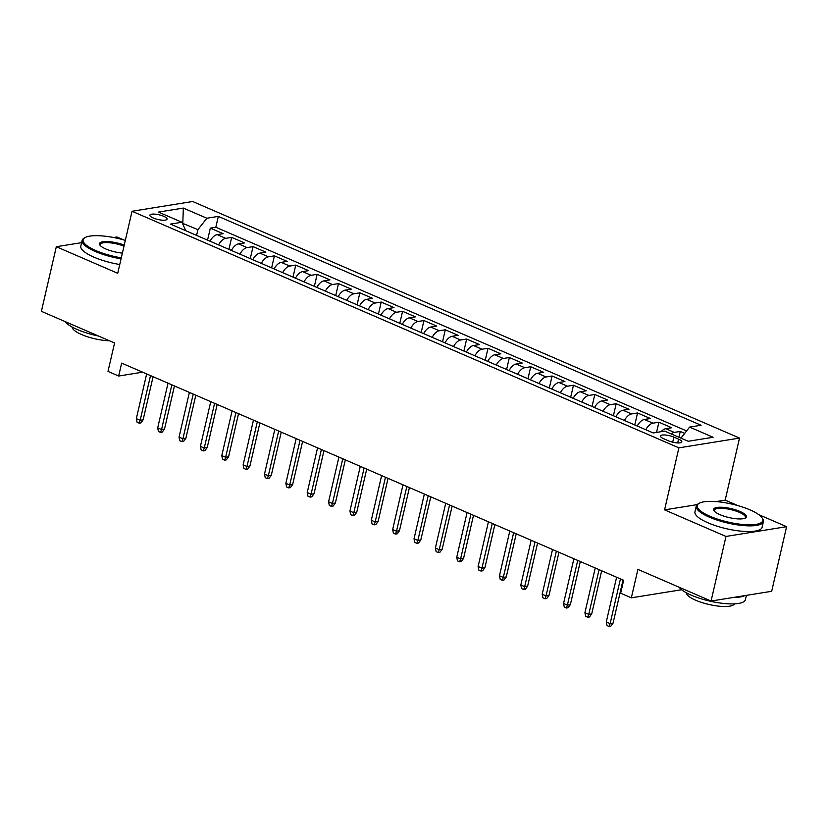 <?xml version="1.0" encoding="UTF-8"?>
<svg xmlns="http://www.w3.org/2000/svg" width="828" height="828" viewBox="0 0 828 828"><rect width="100%" height="100%" fill="white"/><g stroke="black" fill="none" stroke-linecap="round" stroke-linejoin="round"><path stroke-width="1.24" d="M153.232 217.992A8.829 2.412 13 0 0 162.04 220.155A8.829 2.412 13 0 0 167.07 219.13A8.829 2.412 13 0 0 163.716 216.305A8.829 2.412 13 0 0 154.908 214.141A8.829 2.412 13 0 0 149.878 215.166A8.829 2.412 13 0 0 153.232 217.992M123.848 239.954L116.934 236.963L113.55 237.501M739.507 438.084L192.665 201.504L132.045 211.264L678.888 447.844L739.507 438.084L725.183 500.112L716.013 501.592M697.135 504.625L664.573 509.872L725.98 536.44L786.6 526.68L758.717 514.623M737.976 505.649L725.183 500.112M786.6 526.68L771.686 591.295L711.066 601.045L637.902 569.395L631.34 597.826L681.61 589.733M81.61 242.645L56.314 246.713L41.4 311.328L114.564 342.978L108.002 371.41L118.673 376.036L142.623 372.176M725.98 536.44L711.066 601.045M684.694 433.365L680.264 431.45L678.929 437.256M661.075 431.688A11.033 5.91 -66.6 0 1 665.743 428.707L671.725 427.745L658.902 422.208L656.542 432.423M637.25 426.037A11.033 5.91 113.4 0 1 644.381 419.465L650.363 418.502L637.539 412.965L634.776 424.961M615.887 416.794A11.033 5.91 113.4 0 1 623.018 410.233L629.001 409.27L616.187 403.722L613.413 415.718M594.525 407.552A11.033 5.91 113.4 0 1 601.656 400.99L607.638 400.027L594.825 394.48L592.051 406.476M573.162 398.309A11.033 5.91 113.4 0 1 580.293 391.747L586.276 390.785L573.462 385.237L570.689 397.243M551.8 389.067A11.033 5.91 113.4 0 1 558.941 382.505L564.913 381.542L552.1 375.995L549.326 388.001M530.448 379.824A11.033 5.91 113.4 0 1 537.579 373.262L543.551 372.3L530.738 366.752L527.964 378.758M509.085 370.582A11.033 5.91 113.4 0 1 516.217 364.02L522.199 363.057L509.375 357.51L506.612 369.516M487.723 361.339A11.033 5.91 113.4 0 1 494.854 354.777L500.836 353.815L488.013 348.267L485.249 360.273M466.361 352.107A11.033 5.91 113.4 0 1 473.492 345.535L479.474 344.572L466.661 339.035L463.887 351.031M444.998 342.864A11.033 5.91 113.4 0 1 452.129 336.292L458.112 335.33L445.298 329.792L442.525 341.788M423.636 333.622A11.033 5.91 113.4 0 1 430.767 327.05L436.749 326.087L423.936 320.55L421.162 332.546M402.273 324.379A11.033 5.91 113.4 0 1 409.415 317.817L415.387 316.855L402.574 311.307L399.8 323.303M380.921 315.137A11.033 5.91 113.4 0 1 388.053 308.575L394.024 307.612L381.211 302.065L378.437 314.06M359.559 305.894A11.033 5.91 113.4 0 1 366.69 299.332L372.672 298.37L359.849 292.822L357.085 304.828M338.197 296.652A11.033 5.91 113.4 0 1 345.328 290.09L351.31 289.127L338.486 283.58L335.723 295.586M316.834 287.409A11.033 5.91 113.4 0 1 323.965 280.847L329.948 279.885L317.134 274.337L314.361 286.343M295.472 278.167A11.033 5.91 113.4 0 1 302.603 271.605L308.585 270.642L295.772 265.095L292.998 277.101M274.109 268.924A11.033 5.91 113.4 0 1 281.241 262.362L287.223 261.4L274.41 255.852L271.636 267.858M252.757 259.692A11.033 5.91 113.4 0 1 259.888 253.12L265.86 252.157L253.047 246.62L250.273 258.615M231.395 250.449A11.033 5.91 113.4 0 1 238.526 243.877L244.498 242.914L231.685 237.377L228.911 249.373M631.34 597.826L620.658 593.21L623.639 580.283L121.664 363.109L118.673 376.036M678.567 439.14L673.868 437.112A8.549 2.339 13 0 0 665.339 435.021A8.549 2.339 13 0 0 660.465 436.004A8.549 2.339 13 0 0 663.714 438.747L668.413 440.775A8.549 2.339 13 0 0 676.942 442.876A8.549 2.339 13 0 0 681.817 441.883A8.549 2.339 13 0 0 678.567 439.14L677.697 442.928M185.741 230.691L181.953 222.246L170.485 224.098L653.24 432.951L664.708 431.109L688.203 441.272L713.105 437.267L689.61 427.093L701.078 425.25L218.323 216.398L206.855 218.24L197.913 229.635L182.398 223.249M181.953 222.246L158.448 212.082L183.35 208.076L206.855 218.24M671.187 433.903A11.033 5.91 -66.6 0 1 674.282 432.402L680.264 431.45M686.598 430.933L215.818 227.245L210.322 228.135L207.559 240.13M210.033 241.207A11.033 5.91 113.4 0 1 217.164 234.634L223.146 233.682L210.322 228.135M218.571 244.902A11.033 5.91 -66.6 0 1 225.702 238.34L231.685 237.377M239.934 254.144A11.033 5.91 -66.6 0 1 247.065 247.582L253.047 246.62M261.296 263.387A11.033 5.91 -66.6 0 1 268.427 256.815L274.41 255.852M282.659 272.629A11.033 5.91 -66.6 0 1 289.79 266.057L295.772 265.095M304.021 281.862A11.033 5.91 -66.6 0 1 311.152 275.3L317.134 274.337M325.383 291.104A11.033 5.91 -66.6 0 1 332.514 284.542L338.486 283.58M346.735 300.347A11.033 5.91 -66.6 0 1 353.877 293.785L359.849 292.822M368.098 309.589A11.033 5.91 -66.6 0 1 375.229 303.027L381.211 302.065M389.46 318.832A11.033 5.91 -66.6 0 1 396.591 312.27L402.574 311.307M410.823 328.074A11.033 5.91 -66.6 0 1 417.954 321.512L423.936 320.55M432.185 337.317A11.033 5.91 -66.6 0 1 439.316 330.755L445.298 329.792M453.547 346.559A11.033 5.91 -66.6 0 1 460.678 339.997L466.661 339.035M474.91 355.802A11.033 5.91 -66.6 0 1 482.041 349.23L488.013 348.267M496.262 365.044A11.033 5.91 -66.6 0 1 503.403 358.472L509.375 357.51M517.624 374.277A11.033 5.91 -66.6 0 1 524.755 367.715L530.738 366.752M538.987 383.519A11.033 5.91 -66.6 0 1 546.118 376.957L552.1 375.995M560.349 392.762A11.033 5.91 -66.6 0 1 567.48 386.2L573.462 385.237M581.711 402.004A11.033 5.91 -66.6 0 1 588.843 395.442L594.825 394.48M603.074 411.247A11.033 5.91 -66.6 0 1 610.205 404.685L616.187 403.722M624.436 420.489A11.033 5.91 -66.6 0 1 631.567 413.928L637.539 412.965M645.788 429.732A11.033 5.91 -66.6 0 1 652.93 423.17L658.902 422.208M664.573 509.872L678.888 447.844M56.314 246.713L117.731 273.292L132.045 211.264M182.76 224.046L183.35 208.076M196.588 235.39L197.913 229.635M680.947 438.136L689.61 427.093M215.818 227.245L218.323 216.398M620.441 578.896L610.122 623.608L613.072 623.132L610.785 626.237L609.149 626.496L610.122 623.608L606.282 621.952L616.601 577.24M613.072 623.132L623.029 580.014M609.149 626.496L607.007 625.575L606.282 621.952M710.02 516.299A33.637 9.191 13 0 0 747.756 524.786A33.637 9.191 13 0 0 762.029 517.8A33.637 9.191 13 0 0 750.002 509.872A33.637 9.191 13 0 0 699.174 503.289A33.637 9.191 13 0 0 710.02 516.299M762.029 517.8L762.64 518.69A34.465 9.418 -167 0 1 763.416 521.609A34.465 9.418 -167 0 1 743.761 525.604A34.465 9.418 -167 0 1 709.358 517.158A34.465 9.418 -167 0 1 696.255 506.105A34.465 9.418 -167 0 1 698.232 503.817L699.174 503.289M720.018 514.695A16.819 4.595 -167 0 1 714.005 510.731A16.819 4.595 -167 0 1 721.136 507.233A16.819 4.595 -167 0 1 740.004 511.476A16.819 4.595 -167 0 1 745.438 517.986A16.819 4.595 -167 0 1 720.018 514.695M744.9 518.235A15.991 4.368 13 0 0 745.417 517.459A15.991 4.368 13 0 0 739.332 512.335A15.991 4.368 13 0 0 723.372 508.413A15.991 4.368 13 0 0 714.253 510.265A15.991 4.368 13 0 0 714.367 511.186M746.39 595.363L745.397 599.669A34.465 9.418 -167 0 1 725.742 603.653A34.465 9.418 -167 0 1 691.339 595.208A34.465 9.418 -167 0 1 679.115 587.228M744.61 595.653A34.465 9.418 -167 0 1 733.349 597.464M734.467 603.86A24.819 6.779 -167 0 1 719.729 606.251A24.819 6.779 -167 0 1 695.696 600.228A24.819 6.779 -167 0 1 686.215 592.724M763.416 521.609L762.102 527.301A34.465 9.418 -167 0 1 742.447 531.286A34.465 9.418 -167 0 1 708.043 522.841A34.465 9.418 -167 0 1 694.94 511.797L696.255 506.105M125.328 240.379A33.637 9.191 13 0 0 85.046 237.595A33.637 9.191 13 0 0 95.903 250.605A33.637 9.191 13 0 0 121.302 257.829M121.064 258.833A34.465 9.418 -167 0 1 95.23 251.464A34.465 9.418 -167 0 1 82.127 240.41A34.465 9.418 -167 0 1 84.104 238.122L85.046 237.595M122.389 253.099A16.819 4.595 -167 0 1 105.891 249A16.819 4.595 -167 0 1 99.877 245.036A16.819 4.595 -167 0 1 106.191 241.528A16.819 4.595 -167 0 1 124.231 245.119M123.993 246.144A15.991 4.368 13 0 0 100.126 244.57A15.991 4.368 13 0 0 100.24 245.492M98.511 336.033A34.465 9.418 -167 0 1 77.211 329.513A34.465 9.418 -167 0 1 64.988 321.533M109.503 340.794A24.819 6.779 -167 0 1 81.568 334.533A24.819 6.779 -167 0 1 72.088 327.029M119.749 264.515A34.465 9.418 -167 0 1 93.916 257.146A34.465 9.418 -167 0 1 80.813 246.102L82.127 240.41M599.079 569.664L588.76 614.366L591.71 613.9L589.422 616.995L587.787 617.253L588.76 614.366L584.92 612.71L595.239 567.998M591.71 613.9L601.666 570.771M587.787 617.253L585.655 616.332L584.92 612.71M577.727 560.421L567.397 605.133L570.347 604.657L568.06 607.752L566.424 608.011L567.397 605.133L563.558 603.467L573.876 558.755M570.347 604.657L580.304 561.539M566.424 608.011L564.292 607.09L563.558 603.467M556.364 551.179L546.035 595.891L548.985 595.415L546.708 598.509L545.062 598.768L546.035 595.891L542.195 594.225L552.514 549.513M548.985 595.415L558.941 552.297M545.062 598.768L542.93 597.847L542.195 594.225M535.002 541.936L524.683 586.648L527.633 586.172L525.345 589.267L523.7 589.526L524.683 586.648L520.833 584.982L531.152 540.27M527.633 586.172L537.579 543.054M523.7 589.526L521.568 588.605L520.833 584.982M513.639 532.694L503.32 577.406L506.27 576.93L503.983 580.024L502.348 580.293L503.32 577.406L499.47 575.739L509.8 531.027M506.27 576.93L516.227 533.812M502.348 580.293L500.205 579.362L499.47 575.739M492.277 523.451L481.958 568.163L484.908 567.687L482.62 570.782L480.985 571.051L481.958 568.163L478.108 566.497L488.437 521.785M484.908 567.687L494.865 524.569M480.985 571.051L478.843 570.119L478.108 566.497M470.915 514.209L460.596 558.921L463.545 558.445L461.258 561.539L459.623 561.808L460.596 558.921L456.756 557.254L467.075 512.542M463.545 558.445L473.502 515.326M459.623 561.808L457.48 560.877L456.756 557.254M449.563 504.966L439.233 549.678L442.183 549.202L439.896 552.297L438.26 552.566L439.233 549.678L435.393 548.012L445.712 503.3M442.183 549.202L452.14 506.084M438.26 552.566L436.128 551.645L435.393 548.012M428.2 495.724L417.871 540.436L420.821 539.96L418.533 543.054L416.898 543.323L417.871 540.436L414.031 538.78L424.35 494.068M420.821 539.96L430.777 496.841M416.898 543.323L414.766 542.402L414.031 538.78M406.838 486.481L396.508 531.193L399.458 530.727L397.181 533.822L395.536 534.081L396.508 531.193L392.669 529.537L402.988 484.825M399.458 530.727L409.415 487.599M395.536 534.081L393.404 533.16L392.669 529.537M385.475 477.249L375.156 521.95L378.106 521.485L375.819 524.579L374.173 524.838L375.156 521.95L371.306 520.294L381.625 475.582M378.106 521.485L388.053 478.356M374.173 524.838L372.041 523.917L371.306 520.294M364.113 468.006L353.794 512.718L356.744 512.242L354.456 515.337L352.821 515.596L353.794 512.718L349.944 511.052L360.273 466.34M356.744 512.242L366.7 469.124M352.821 515.596L350.679 514.674L349.944 511.052M342.751 458.764L332.432 503.476L335.381 503L333.094 506.094L331.459 506.353L332.432 503.476L328.581 501.809L338.911 457.097M335.381 503L345.338 459.882M331.459 506.353L329.316 505.432L328.581 501.809M321.388 449.521L311.069 494.233L314.019 493.757L311.732 496.852L310.096 497.11L311.069 494.233L307.229 492.567L317.548 447.855M314.019 493.757L323.976 450.639M310.096 497.11L307.954 496.189L307.229 492.567M300.036 440.279L289.707 484.991L292.657 484.515L290.369 487.609L288.734 487.878L289.707 484.991L285.867 483.324L296.186 438.612M292.657 484.515L302.613 441.396M288.734 487.878L286.602 486.947L285.867 483.324M278.674 431.036L268.344 475.748L271.294 475.272L269.007 478.367L267.372 478.636L268.344 475.748L264.505 474.082L274.824 429.37M271.294 475.272L281.251 432.154M267.372 478.636L265.239 477.704L264.505 474.082M257.311 421.794L246.982 466.506L249.932 466.029L247.655 469.124L246.009 469.393L246.982 466.506L243.142 464.839L253.461 420.127M249.932 466.029L259.888 422.911M246.009 469.393L243.877 468.472L243.142 464.839M235.949 412.551L225.63 457.263L228.58 456.787L226.292 459.882L224.647 460.151L225.63 457.263L221.78 455.597L232.099 410.895M228.58 456.787L238.526 413.669M224.647 460.151L222.515 459.229L221.78 455.597M214.587 403.308L204.268 448.02L207.217 447.544L204.93 450.649L203.295 450.908L204.268 448.02L200.417 446.364L210.747 401.652M207.217 447.544L217.174 404.426M203.295 450.908L201.152 449.987L200.417 446.364M193.224 394.066L182.905 438.778L185.855 438.312L183.568 441.407L181.932 441.666L182.905 438.778L179.055 437.122L189.384 392.41M185.855 438.312L195.812 395.184M181.932 441.666L179.79 440.744L179.055 437.122M171.862 384.834L161.543 429.535L164.493 429.07L162.205 432.164L160.57 432.423L161.543 429.535L157.703 427.879L168.022 383.167M164.493 429.07L174.449 385.941M160.57 432.423L158.427 431.502L157.703 427.879M150.51 375.591L140.18 420.303L143.13 419.827L140.843 422.922L139.207 423.18L140.18 420.303L136.341 418.637L146.659 373.925M143.13 419.827L153.087 376.709M139.207 423.18L137.075 422.259L136.341 418.637M665.743 428.707L674.282 432.402M217.164 234.634L225.702 238.34M238.526 243.877L247.065 247.582M259.888 253.12L268.427 256.815M281.241 262.362L289.79 266.057M302.603 271.605L311.152 275.3M323.965 280.847L332.514 284.542M345.328 290.09L353.877 293.785M366.69 299.332L375.229 303.027M388.053 308.575L396.591 312.27M409.415 317.817L417.954 321.512M430.767 327.05L439.316 330.755M452.129 336.292L460.678 339.997M473.492 345.535L482.041 349.23M494.854 354.777L503.403 358.472M516.217 364.02L524.755 367.715M537.579 373.262L546.118 376.957M558.941 382.505L567.48 386.2M580.293 391.747L588.843 395.442M601.656 400.99L610.205 404.685M623.018 410.233L631.567 413.928M644.381 419.465L652.93 423.17M672.698 442.173L673.868 437.112"/></g></svg>
